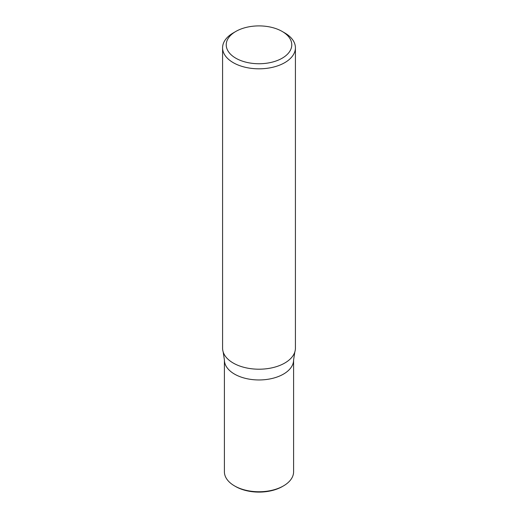 <?xml version="1.0" encoding="UTF-8"?>
<svg xmlns="http://www.w3.org/2000/svg" width="518" height="518" viewBox="0 0 518 518"><rect width="100%" height="100%" fill="white"/><g stroke="black" fill="none" stroke-linecap="round" stroke-linejoin="round"><path stroke-width="0.78" d="M282.174 31.443L284.751 32.932A36.415 21.024 180 0 1 295.415 47.792A36.415 21.024 180 0 1 284.751 62.659A36.415 21.024 180 0 1 245.066 67.217A36.415 21.024 180 0 1 222.585 47.792A36.415 21.024 180 0 1 233.249 32.932L235.826 31.443A32.77 18.92 180 0 1 282.174 31.443A32.77 18.92 180 0 1 282.174 58.204A32.77 18.92 180 0 1 235.826 58.204A32.77 18.92 180 0 1 235.826 31.443M295.415 47.792L295.415 348.187A36.415 21.024 180 0 1 294.813 351.994A36.415 21.024 180 0 1 284.751 363.053A36.415 21.024 180 0 1 248.18 368.259A36.415 21.024 180 0 1 223.187 351.994A36.415 21.024 180 0 1 222.585 348.187L222.585 47.792M234.537 485.903A34.596 19.975 -0 0 0 283.463 485.903L282.433 486.499A33.139 19.134 -0 0 1 235.567 486.499L234.537 485.903A34.596 19.975 -0 0 1 224.404 471.781L224.404 359.984A34.596 19.975 -0 0 0 259 379.959A34.596 19.975 -0 0 0 293.596 359.984L294.813 351.994M223.187 351.994L224.404 359.984A34.596 19.975 -0 0 0 259 379.959A34.596 19.975 -0 0 0 293.596 359.984L293.596 471.781A34.596 19.975 -0 0 1 283.463 485.903"/></g></svg>
